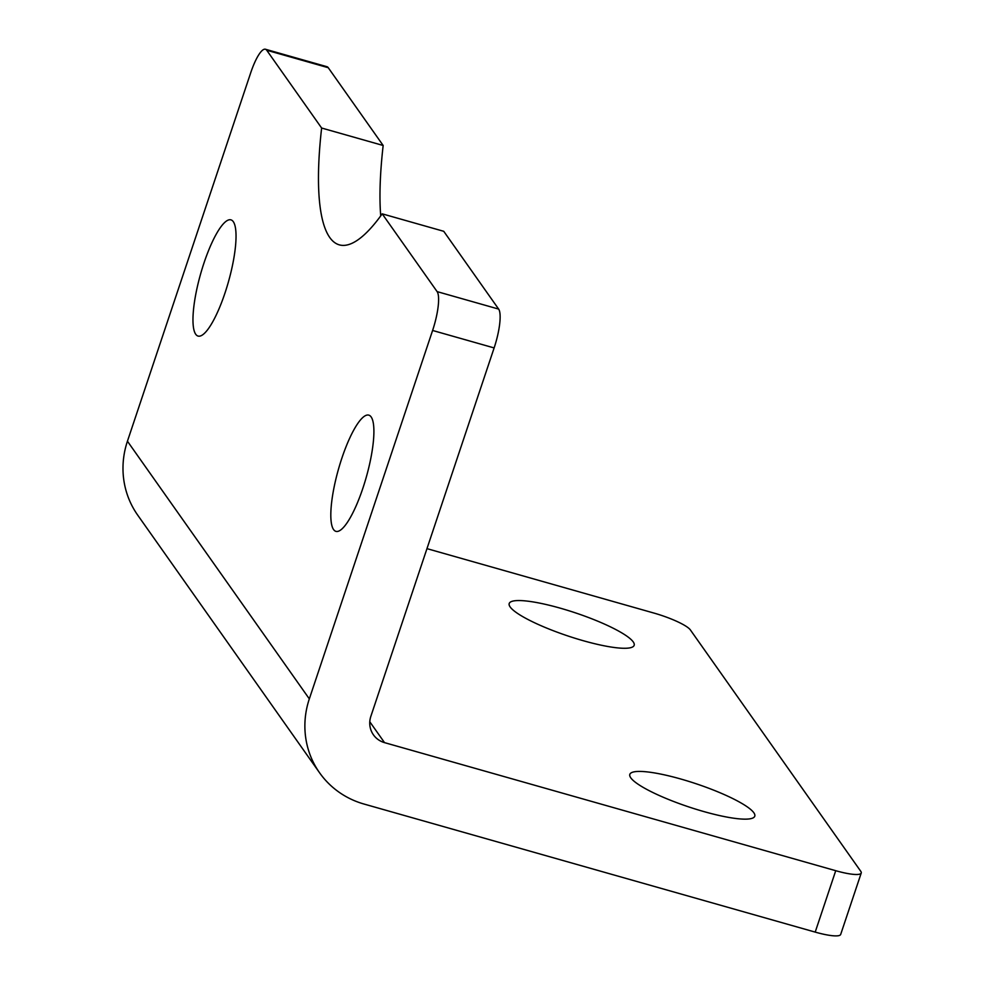 <?xml version="1.0" encoding="UTF-8"?>
<svg xmlns="http://www.w3.org/2000/svg" width="985" height="985" viewBox="0 0 985 985"><rect width="100%" height="100%" fill="white"/><g stroke="black" fill="none" stroke-linecap="round" stroke-linejoin="round"><path stroke-width="1.48" d="M494.125 347.927L370.852 716.341A21.965 20.931 144.8 0 0 373.426 734.822A21.965 20.931 144.8 0 0 384.519 742.628L835.736 870.703L815.198 932.105L363.97 804.031A87.837 83.725 -35.2 0 1 319.608 772.819A87.837 83.725 -35.2 0 1 309.327 698.882L432.6 330.467L494.125 347.927A32.936 7.892 -74.2 0 0 498.656 309.093L437.118 291.622A32.936 7.892 105.8 0 1 432.6 330.467M328.251 67.706A32.936 7.892 -74.2 0 0 326.971 66.709L265.445 49.25A32.936 7.892 105.8 0 1 266.713 50.235L328.251 67.706L383.165 145.484A247.05 59.186 -74.2 0 0 380.715 215.9M437.118 291.622L382.205 213.844L443.742 231.303L498.656 309.093M265.445 49.25A32.936 7.892 105.8 0 0 250.707 72.804L127.434 441.218A87.837 83.725 144.8 0 0 137.715 515.155L319.608 772.819M382.205 213.844A247.05 59.186 105.8 0 1 339.259 244.846A247.05 59.186 105.8 0 1 321.627 128.025L266.713 50.235M225.036 292.877A60.393 14.467 105.8 0 1 198.022 336.057A60.393 14.467 105.8 0 1 200.595 274.002A60.393 14.467 105.8 0 1 231.007 219.877A60.393 14.467 105.8 0 1 225.036 292.877M362.899 488.166A60.393 14.467 105.8 0 1 335.873 531.346A60.393 14.467 105.8 0 1 338.446 469.279A60.393 14.467 105.8 0 1 368.858 415.153A60.393 14.467 105.8 0 1 362.899 488.166M426.973 548.645L653.843 613.039A32.936 6.082 -161.5 0 1 690.362 629.908L860.755 871.294A32.936 6.082 -161.5 0 1 861.235 873.018A32.936 6.082 -161.5 0 1 835.736 870.703M753.833 812.748A65.884 12.152 -161.5 0 1 754.769 816.196A65.884 12.152 -161.5 0 1 696.149 809.288A65.884 12.152 -161.5 0 1 630.769 777.818A65.884 12.152 -161.5 0 1 629.821 774.382A65.884 12.152 -161.5 0 1 688.466 781.29A65.884 12.152 -161.5 0 1 753.833 812.748M633.207 641.875A65.884 12.152 -161.5 0 1 634.155 645.323A65.884 12.152 -161.5 0 1 575.523 638.415A65.884 12.152 -161.5 0 1 510.144 606.945A65.884 12.152 -161.5 0 1 509.208 603.51A65.884 12.152 -161.5 0 1 567.84 610.417A65.884 12.152 -161.5 0 1 633.207 641.875M815.198 932.105A32.936 6.082 18.5 0 0 840.685 934.42L861.235 873.018M321.627 128.025L383.165 145.484M384.519 742.628L369.781 721.759M309.327 698.882L127.434 441.218"/></g></svg>

